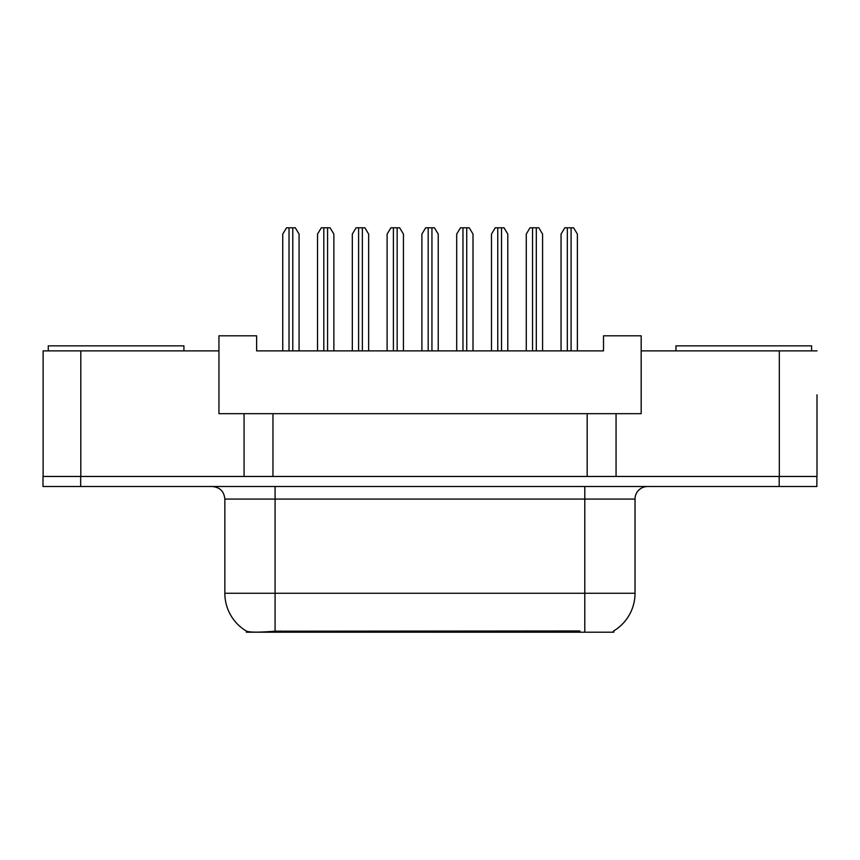 <?xml version="1.0" encoding="UTF-8"?>
<svg xmlns="http://www.w3.org/2000/svg" width="860" height="860" viewBox="0 0 860 860"><rect width="100%" height="100%" fill="white"/><g stroke="black" fill="none" stroke-linecap="round" stroke-linejoin="round"><path stroke-width="1.29" d="M613.803 630.885L613.803 632.197L246.325 632.197L246.325 631.036M817 394.837L817 476.472L616.061 476.472L616.061 413.671L218.945 413.671L218.945 350.88L43.129 350.88L43.129 476.472M817 350.88L641.173 350.88L641.173 413.671L616.061 413.671M641.173 350.88L641.173 335.808L603.505 335.808L603.505 350.88L256.624 350.88L256.624 335.808L218.945 335.808L218.945 350.88M272.953 413.671L272.953 476.472M244.068 413.671L244.068 476.472L43 476.472L43 486.513L80.679 486.513L80.679 476.472L779.321 476.472L779.321 350.88M587.176 413.671L587.176 476.472M224.847 593.26L275.082 593.26L275.082 499.069L224.847 499.069L224.847 593.26A43.957 43.957 0 0 0 246.573 631.186C249.83 632.444 259.333 632.444 275.082 631.186L579.769 630.961M613.298 631.186A43.957 43.957 0 0 0 635.024 593.26L635.024 499.069A12.556 12.556 0 0 1 647.58 486.513M816.871 476.472L816.871 486.513L80.679 486.513M299.076 350.88L299.076 234.081L295.302 227.803L286.52 227.803L282.746 234.081L282.746 350.88M333.863 350.88L333.863 234.081L330.089 227.803L321.307 227.803L317.534 234.081L317.534 350.88M48.278 350.88L48.278 345.86L183.911 345.86L183.911 350.88M675.96 350.88L675.96 345.86L811.603 345.86L811.603 350.88M368.65 350.88L368.65 234.081L364.887 227.803L356.094 227.803L352.32 234.081L352.32 350.88M438.224 350.88L438.224 234.081L434.461 227.803L425.668 227.803L421.894 234.081L421.894 350.88M507.798 350.88L507.798 234.081L504.035 227.803L495.242 227.803L491.479 234.081L491.479 350.88M577.383 350.88L577.383 234.081L573.609 227.803L564.816 227.803L561.053 234.081L561.053 350.88M403.437 350.88L403.437 234.081L399.674 227.803L390.881 227.803L387.108 234.081L387.108 350.88M473.011 350.88L473.011 234.081L469.248 227.803L460.455 227.803L456.692 234.081L456.692 350.88M542.585 350.88L542.585 234.081L538.822 227.803L530.029 227.803L526.266 234.081L526.266 350.88M80.797 350.88L80.797 476.472M579.887 632.197L579.887 630.961M280.231 632.197L280.231 630.961M584.789 486.513L584.789 499.069L275.082 499.069L275.082 486.513M635.024 499.069L584.789 499.069L584.789 593.26L635.024 593.26M584.789 631.186L584.789 593.26L275.082 593.26L275.082 631.186M779.203 486.513L779.203 476.472M289.024 227.803L289.024 350.88M292.798 227.803L292.798 350.88M323.812 227.803L323.812 350.88M327.585 227.803L327.585 350.88M358.598 227.803L358.598 350.88M362.372 227.803L362.372 350.88M428.183 227.803L428.183 350.88M431.946 227.803L431.946 350.88M497.757 227.803L497.757 350.88M501.52 227.803L501.52 350.88M567.331 227.803L567.331 350.88M571.094 227.803L571.094 350.88M393.396 227.803L393.396 350.88M397.159 227.803L397.159 350.88M462.97 227.803L462.97 350.88M466.733 227.803L466.733 350.88M532.544 227.803L532.544 350.88M536.307 227.803L536.307 350.88M224.847 499.069C224.105 491.447 219.924 487.254 212.291 486.513"/></g></svg>
